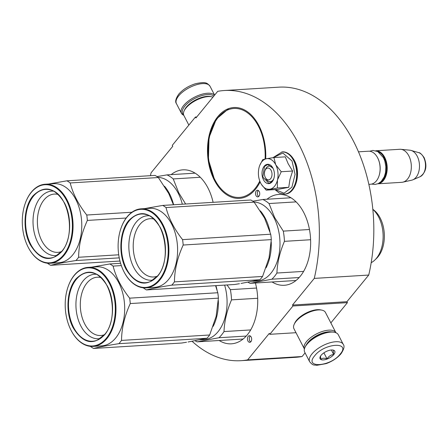 <?xml version="1.0" encoding="UTF-8"?>
<svg xmlns="http://www.w3.org/2000/svg" width="448" height="448" viewBox="0 0 448 448"><rect width="100%" height="100%" fill="white"/><g stroke="black" fill="none" stroke-linecap="round" stroke-linejoin="round"><path stroke-width="0.67" d="M330.848 322.907L347.424 302.641L346.937 301.694L368.726 275.055A135.335 86.447 -93.5 0 0 278.83 87.17L224.364 90.518A135.335 86.447 -93.5 0 0 217.711 91.336L195.922 117.975L195.434 117.034L172.267 145.354L172.754 146.3L151.082 172.799A135.335 86.447 -93.5 0 0 150.433 175.678M305.082 352.873L302.098 356.518L247.638 359.867L269.31 333.368L269.797 334.314L292.964 305.99L292.477 305.049L346.937 301.694M192.108 341.298A135.335 86.447 -93.5 0 0 240.979 360.685L295.445 357.336A135.335 86.447 -93.5 0 0 302.098 356.518M368.726 275.055L314.266 278.404A135.335 86.447 -93.5 0 0 224.364 90.518M314.266 278.404L292.477 305.049M347.424 302.641L292.964 305.99M295.999 332.702L269.797 334.314M240.979 360.685A135.335 86.447 -93.5 0 0 247.638 359.867M196.762 116.95L195.434 117.034M256.245 190.926A3.31 2.117 -93.5 0 0 255.657 194.678A3.31 2.117 -93.5 0 0 257.813 196.879A3.31 2.117 -93.5 0 0 258.972 196.218A3.31 2.117 -93.5 0 0 259.566 192.466A3.31 2.117 -93.5 0 0 257.404 190.271A3.31 2.117 -93.5 0 0 256.245 190.926M248.192 336.381A3.31 2.117 -93.5 0 0 247.604 340.133A3.31 2.117 -93.5 0 0 249.76 342.328A3.31 2.117 -93.5 0 0 250.925 341.673A3.31 2.117 -93.5 0 0 251.513 337.921A3.31 2.117 -93.5 0 0 249.357 335.72A3.31 2.117 -93.5 0 0 248.192 336.381M260.114 181.927A45.506 29.07 86.5 0 1 239.434 198.369A45.506 29.07 86.5 0 1 214.346 180.208A45.506 29.07 86.5 0 1 209.653 133.414A45.506 29.07 86.5 0 1 233.845 107.526A45.506 29.07 86.5 0 1 258.938 125.686A45.506 29.07 86.5 0 1 265.709 158.872M266.974 199.242A45.506 29.07 86.5 0 1 278.712 194.449A45.506 29.07 86.5 0 1 303.8 212.61A45.506 29.07 86.5 0 1 308.493 259.403A45.506 29.07 86.5 0 1 284.295 285.286A45.506 29.07 86.5 0 1 272.059 281.971M255.41 282.99A45.506 29.07 86.5 0 1 231.386 343.818A45.506 29.07 86.5 0 1 219.15 340.497M171.147 174.63A45.506 29.07 86.5 0 1 182.885 169.837A45.506 29.07 86.5 0 1 207.973 187.998A45.506 29.07 86.5 0 1 213.108 202.328M258.334 190.534A3.31 2.117 -93.5 0 0 258.059 190.814A3.31 2.117 -93.5 0 0 258.698 196.498M250.286 335.989A3.31 2.117 -93.5 0 0 250.012 336.269A3.31 2.117 -93.5 0 0 250.65 341.953M343.263 344.383L338.29 334.746A18.911 8.26 152.7 0 0 334.337 332.27L333.301 332.074A17.965 7.851 152.7 0 0 329.896 331.901A17.965 7.851 152.7 0 0 307.3 343.515A17.965 7.851 152.7 0 0 305.39 346.478L304.954 347.435A18.911 8.26 152.7 0 0 304.679 352.094L309.652 361.732C313.667 366.391 314.042 364.526 316.635 365.35L326.178 363.625C332.41 361.29 337.35 358.002 340.995 353.774C344.008 349.25 344.764 346.119 343.263 344.383A18.911 8.26 152.7 0 0 329.426 342.944A18.911 8.26 152.7 0 0 311.937 353.948A18.911 8.26 152.7 0 0 309.652 361.732M334.337 332.27A18.911 8.26 152.7 0 0 330.753 332.091A18.911 8.26 152.7 0 0 306.964 344.31A18.911 8.26 152.7 0 0 304.954 347.435M314.726 355.729C303.481 368.564 330.467 366.906 340.144 354.166C351.389 341.326 324.397 342.989 314.726 355.729M321.082 355.337A8.271 3.618 152.7 0 0 320.202 356.703A8.271 3.618 152.7 0 0 324.313 359.8A8.271 3.618 152.7 0 0 333.788 354.558A8.271 3.618 152.7 0 0 333.054 350.067A8.271 3.618 152.7 0 0 321.082 355.337M320.533 356.087L320.779 359.318C322.274 358.019 324.369 357.89 327.068 358.932C328.67 356.283 330.876 354.805 333.687 354.491C333.194 351.971 333.306 350.622 334.018 350.437L332.713 350.017M333.687 354.491L331.369 350M327.068 358.932L323.921 352.834M183.568 114.716A17.965 7.851 -27.3 0 1 184.8 106.182A17.965 7.851 -27.3 0 1 207.402 94.573A17.965 7.851 -27.3 0 1 213.808 96.107M183.775 115.265A18.911 8.26 -27.3 0 1 181.406 113.249A18.911 8.26 -27.3 0 1 183.686 105.47A18.911 8.26 -27.3 0 1 207.474 93.246A18.911 8.26 -27.3 0 1 214.547 95.206M304.41 348.992A17.73 7.745 -27.3 0 1 304.366 348.908L293.927 328.686A17.73 7.745 -27.3 0 1 294.185 324.318L294.734 323.126A16.548 7.23 -27.3 0 1 296.486 320.393A16.548 7.23 -27.3 0 1 317.302 309.697A16.548 7.23 -27.3 0 1 320.438 309.859L321.731 310.106A17.73 7.745 -27.3 0 1 325.438 312.424L335.877 332.64A17.73 7.745 -27.3 0 1 335.922 332.73M294.185 324.318A17.73 7.745 -27.3 0 1 296.066 321.395A17.73 7.745 -27.3 0 1 318.371 309.938A17.73 7.745 -27.3 0 1 321.731 310.106M306.404 344.702A16.548 7.23 -27.3 0 1 307.899 342.502A16.548 7.23 -27.3 0 1 328.714 331.806A16.548 7.23 -27.3 0 1 331.268 331.873M304.366 348.908A17.73 7.745 -27.3 0 1 306.505 341.611A17.73 7.745 -27.3 0 1 328.804 330.154A17.73 7.745 -27.3 0 1 335.877 332.64M188.843 125.093L183.82 115.354A17.73 7.745 -27.3 0 1 184.078 110.986L184.621 109.794A16.548 7.23 -27.3 0 1 186.379 107.061A16.548 7.23 -27.3 0 1 207.194 96.365A16.548 7.23 -27.3 0 1 210.33 96.522L211.618 96.774A17.73 7.745 -27.3 0 1 212.962 97.143M184.078 110.986A17.73 7.745 -27.3 0 1 185.959 108.058A17.73 7.745 -27.3 0 1 208.258 96.6A17.73 7.745 -27.3 0 1 211.618 96.774M264.891 170.862A5.908 3.774 86.5 0 0 265.294 177.436A5.908 3.774 86.5 0 0 265.322 177.498A5.908 3.774 -93.5 0 0 270.659 178.679A5.908 3.774 -93.5 0 0 271.118 170.414A5.908 3.774 86.5 0 0 264.891 170.862L265.278 169.781M368.833 184.346L370.535 184.24A16.548 10.573 -93.5 0 0 378.846 176.394A16.548 10.573 -93.5 0 0 377.714 157.982A16.548 10.573 -93.5 0 0 377.63 157.814A16.548 10.573 86.5 0 0 368.502 151.211L358.45 151.827M378.896 176.26A16.078 10.27 -93.5 0 0 378.941 176.126A16.078 10.27 -93.5 0 0 377.843 158.239A16.078 10.27 -93.5 0 0 377.776 158.11M379.865 182.638A16.078 10.27 -93.5 0 0 384.115 157.685A16.078 10.27 86.5 0 0 377.955 151.659M375.799 150.763L399.728 149.29A16.548 10.573 86.5 0 1 400.809 149.307L409.881 150.198A15.098 9.643 86.5 0 1 411.062 150.427L418.572 152.6A12.398 7.918 86.5 0 1 423.629 157.343A12.398 7.918 86.5 0 1 420.056 176.73L412.866 179.805A15.098 9.643 -93.5 0 1 411.723 180.174L402.83 182.168A16.548 10.573 -93.5 0 1 401.761 182.325L377.832 183.792A16.548 10.573 -93.5 0 0 386.456 174.233A16.548 10.573 -93.5 0 0 384.709 157.377A16.548 10.573 86.5 0 0 375.81 150.763M402.83 182.168A16.548 10.573 -93.5 0 0 408.85 155.893A16.548 10.573 86.5 0 0 400.809 149.307M412.866 179.805A15.098 9.643 -93.5 0 0 417.217 156.206A15.098 9.643 86.5 0 0 411.062 150.427M261.878 161.672A15.366 9.817 -93.5 0 0 259.56 165.906A15.366 9.817 -93.5 0 0 258.966 167.922C257.818 173.326 258.39 178.41 260.691 183.159L260.691 183.159C263.178 187.684 266.263 189.694 269.948 189.196A15.366 9.817 -93.5 0 0 277.435 180.163L277.514 179.816A15.366 9.817 86.5 0 0 275.822 164.903L275.671 164.601A15.366 9.817 86.5 0 0 266.61 158.693L266.375 158.738A15.366 9.817 -93.5 0 0 261.878 161.672M259.773 165.34L262.724 159.662L266.375 158.738M277.435 180.163L277.362 188.026L266.179 190.142L277.558 189.442L288.747 187.326L289.957 179.463L292.611 171.03L288.182 163.772L285.292 156.85L273.913 157.55L275.671 164.601M265.087 170.374A7.801 4.984 86.5 0 1 266.454 167.63A7.801 4.984 86.5 0 1 269.192 166.079A7.801 4.984 86.5 0 1 273.28 168.801M273.874 178.45A7.801 4.984 86.5 0 1 272.894 180.102A7.801 4.984 86.5 0 1 270.15 181.653A7.801 4.984 86.5 0 1 265.77 178.382M273.23 157.646L282.862 153.031L292.029 160.983L295.075 174.401L291.9 187.191L284.026 193.217L275.24 189.582M264.219 166.208A9.694 6.194 86.5 0 1 273.017 168.246A9.694 6.194 86.5 0 1 273.683 179.032A9.694 6.194 86.5 0 1 272.222 181.703A9.694 6.194 86.5 0 1 263.469 179.76A9.694 6.194 86.5 0 1 264.219 166.208M266.179 190.142L261.436 184.453M266.61 158.693L273.913 157.55M275.822 164.903L281.232 171.73L277.514 179.816M292.611 171.03L281.232 171.73M288.747 187.326L277.362 188.026M273.706 178.965L272.306 181.502L268.985 183.383L262.819 177.106L264.499 166.387L267.82 164.506L273.05 168.314M266.05 267.859A39.598 25.295 -93.5 0 0 271.236 241.937M269.948 231.532A39.598 25.295 -93.5 0 0 265.322 218.338A39.598 25.295 -93.5 0 0 260.344 210.846M372.82 209.362A29.434 18.799 86.5 0 1 378.706 217.146A29.434 18.799 -93.5 0 1 374.864 260.008A29.434 18.799 -93.5 0 1 371.185 262.702M372.809 209.283L373.61 209.888A27.658 17.668 86.5 0 1 380.195 218.064A27.658 17.668 -93.5 0 1 376.589 258.339L374.864 260.008M290.948 197.77L262.836 199.494L252.829 201.197M303.615 271.393L276.914 273.034C277.34 262.601 279.843 252.034 284.435 241.343A43.736 27.938 -93.5 0 0 283.276 231.123L274.585 217.431L269.041 203.543L296.106 201.88M299.169 277.53L271.863 279.21A43.736 27.938 -93.5 0 0 276.914 273.034M309.462 229.51L283.276 231.123M310.598 239.736L284.435 241.343M296.033 280.493L250.107 283.321L271.863 279.21M247.996 282.229A43.736 27.938 -93.5 0 0 250.107 283.321M262.836 199.494A43.736 27.938 86.5 0 1 269.041 203.543M253.938 201.986A39.598 25.295 86.5 0 1 274.036 217.801A39.598 25.295 -93.5 0 1 278.118 258.518A39.598 25.295 -93.5 0 1 257.068 281.042L252.79 281.305M254.15 202.143L166.018 207.564A44.918 28.689 -93.5 0 0 162.742 205.425L250.869 200.004A44.918 28.689 -93.5 0 1 254.15 202.143L264.522 218.047L270.704 234.214A44.918 28.689 -93.5 0 1 271.314 239.613L269.035 257.908L262.567 276.455A44.918 28.689 86.5 0 1 261.268 278.152A44.918 28.689 86.5 0 1 259.896 279.72L171.769 285.141C160.563 286.899 152.135 288.495 146.468 289.918A44.918 28.689 86.5 0 1 143.231 287.812M241.024 283.455L259.896 279.72M153.843 219.05A29.193 18.648 -93.5 0 0 150.114 218.697A29.193 18.648 -93.5 0 0 139.86 224.504A29.193 18.648 86.5 0 0 134.669 257.594A29.193 18.648 86.5 0 0 153.698 276.976A29.193 18.648 86.5 0 0 157.354 276.17M149.223 215.751A32.295 20.63 -93.5 0 0 136.198 222.169A32.295 20.63 86.5 0 0 130.794 260.008A32.295 20.63 86.5 0 0 153.177 280.011M128.778 220.5C140.011 209.457 150.506 211.786 160.255 227.483C168.179 242.094 166.886 265.468 157.556 276.254C146.328 287.291 135.834 284.962 126.084 269.27C118.16 254.654 119.448 231.28 128.778 220.5M159.309 279.647A39.122 24.993 86.5 0 1 123.799 271.415A39.122 24.993 86.5 0 1 121.122 227.881A39.122 24.993 86.5 0 1 127.03 217.101A39.122 24.993 -93.5 0 1 162.338 224.941A39.122 24.993 -93.5 0 1 159.309 279.647M271.314 239.613L183.182 245.034A44.918 28.689 -93.5 0 0 182.571 239.63C174.283 229.113 168.767 218.422 166.018 207.564M262.567 276.455L174.434 281.876C174.58 269.763 177.498 257.482 183.182 245.034M270.704 234.214L182.571 239.63M162.742 205.425L144.558 208.617M239.434 283.718L234.601 284.497L146.468 289.918M171.769 285.141A44.918 28.689 86.5 0 0 173.135 283.573A44.918 28.689 -93.5 0 0 174.434 281.876M145.964 287.874A39.598 25.295 86.5 0 0 159.869 280.006A39.598 25.295 -93.5 0 0 166.914 235.116A39.598 25.295 -93.5 0 0 141.103 208.83L149.817 208.298A39.598 25.295 -93.5 0 1 175.627 234.584A39.598 25.295 -93.5 0 1 168.582 279.468A39.598 25.295 86.5 0 1 154.678 287.342L145.964 287.874A39.598 25.295 86.5 0 1 123.928 271.673A39.598 25.295 86.5 0 1 123.861 271.544M141.103 208.83A39.598 25.295 -93.5 0 0 127.198 216.703A39.598 25.295 86.5 0 0 121.218 227.612A39.598 25.295 86.5 0 0 121.167 227.746M173.617 204.758A39.598 25.295 -93.5 0 0 169.495 193.726A39.598 25.295 -93.5 0 0 164.517 186.234M195.121 173.158L167.009 174.888L157.002 176.585M200.278 177.268L173.219 178.931L178.763 192.819L185.634 204.019M167.009 174.888A43.736 27.938 86.5 0 1 173.219 178.931M158.116 177.374A39.598 25.295 86.5 0 1 178.209 193.189A39.598 25.295 -93.5 0 1 182.33 204.221M58.016 194.438A29.193 18.648 -93.5 0 0 54.286 194.085A29.193 18.648 -93.5 0 0 44.033 199.892A29.193 18.648 86.5 0 0 38.842 232.988A29.193 18.648 86.5 0 0 57.87 252.37A29.193 18.648 86.5 0 0 61.533 251.558M53.402 191.139A32.295 20.63 -93.5 0 0 40.376 197.557A32.295 20.63 86.5 0 0 34.972 235.402A32.295 20.63 86.5 0 0 57.35 255.399M32.956 195.888C44.184 184.85 54.678 187.174 64.434 202.871C72.358 217.482 71.064 240.862 61.734 251.642C50.501 262.679 40.006 260.35 30.257 244.658C22.333 230.048 23.626 206.668 32.956 195.888M63.487 255.035A39.122 24.993 86.5 0 1 27.972 246.809A39.122 24.993 86.5 0 1 25.295 203.269A39.122 24.993 86.5 0 1 31.203 192.494A39.122 24.993 -93.5 0 1 66.511 200.329A39.122 24.993 -93.5 0 1 63.487 255.035M173.449 204.77L168.694 193.441L158.323 177.531A44.918 28.689 -93.5 0 0 155.047 175.398L66.914 180.813L48.737 184.005M126.168 218.036L87.354 220.422A44.918 28.689 -93.5 0 0 86.744 215.023C78.462 204.501 72.94 193.816 70.196 182.952A44.918 28.689 -93.5 0 0 66.914 180.813M118.726 254.8L78.607 257.264C78.758 245.157 81.67 232.87 87.354 220.422M131.886 212.246L86.744 215.023M158.323 177.531L70.196 182.952M119.963 261.044L50.646 265.306A44.918 28.689 86.5 0 1 47.41 263.2M119.246 257.863L75.942 260.529C64.742 262.293 56.308 263.883 50.646 265.306M75.942 260.529A44.918 28.689 86.5 0 0 77.308 258.961A44.918 28.689 -93.5 0 0 78.607 257.264M50.137 263.262A39.598 25.295 86.5 0 0 64.042 255.394A39.598 25.295 -93.5 0 0 71.086 210.51A39.598 25.295 -93.5 0 0 45.276 184.218L53.99 183.686A39.598 25.295 -93.5 0 1 79.8 209.972A39.598 25.295 -93.5 0 1 72.755 254.856A39.598 25.295 86.5 0 1 58.85 262.73L50.137 263.262A39.598 25.295 86.5 0 1 28.101 247.061A39.598 25.295 86.5 0 1 28.039 246.932M45.276 184.218A39.598 25.295 -93.5 0 0 31.371 192.091A39.598 25.295 86.5 0 0 25.39 203A39.598 25.295 86.5 0 0 25.346 203.134M213.136 326.39A39.598 25.295 -93.5 0 0 218.327 300.468M217.034 290.063A39.598 25.295 -93.5 0 0 215.914 285.645M250.701 329.924L224 331.565C224.426 321.132 226.934 310.565 231.521 299.874A43.736 27.938 -93.5 0 0 230.362 289.654L227.035 284.962M246.254 336.062L218.949 337.742A43.736 27.938 -93.5 0 0 224 331.565M256.547 288.042L241.987 288.938M241.836 288.949L230.362 289.654M257.684 298.267L231.521 299.874M243.118 339.024L197.193 341.852L218.949 337.742M195.087 340.76A43.736 27.938 -93.5 0 0 197.193 341.852M199.875 339.836L204.154 339.573A39.598 25.295 -93.5 0 0 224.627 285.113M215.583 285.667L217.79 292.74A44.918 28.689 -93.5 0 1 218.4 298.144L216.121 316.434L209.653 334.986A44.918 28.689 86.5 0 1 208.354 336.683A44.918 28.689 86.5 0 1 206.987 338.251L118.854 343.672C107.654 345.43 99.221 347.026 93.559 348.449A44.918 28.689 86.5 0 1 90.322 346.343M188.11 341.986L206.987 338.251M100.929 277.581A29.193 18.648 -93.5 0 0 97.199 277.228A29.193 18.648 -93.5 0 0 86.946 283.03A29.193 18.648 86.5 0 0 81.754 316.126A29.193 18.648 86.5 0 0 100.783 335.507A29.193 18.648 86.5 0 0 104.446 334.701M96.309 274.282A32.295 20.63 -93.5 0 0 83.283 280.7A32.295 20.63 86.5 0 0 77.885 318.539A32.295 20.63 86.5 0 0 100.262 338.542M75.869 279.026C87.097 267.988 97.591 270.318 107.346 286.014C115.27 300.625 113.977 323.999 104.647 334.785C93.414 345.822 82.919 343.493 73.17 327.802C65.246 313.186 66.539 289.811 75.869 279.026M106.4 338.178A39.122 24.993 86.5 0 1 70.885 329.946A39.122 24.993 86.5 0 1 68.208 286.412A39.122 24.993 86.5 0 1 74.116 275.632A39.122 24.993 -93.5 0 1 109.424 283.466A39.122 24.993 -93.5 0 1 106.4 338.178M218.4 298.144L130.267 303.559A44.918 28.689 -93.5 0 0 129.657 298.161C121.369 287.644 115.853 276.954 113.109 266.095A44.918 28.689 -93.5 0 0 109.827 263.956L91.65 267.148M209.653 334.986L121.52 340.407C121.671 328.294 124.583 316.014 130.267 303.559M217.79 292.74L129.657 298.161M121.335 265.591L113.109 266.095M120.585 263.295L109.827 263.956M186.525 342.25L181.686 343.028L93.559 348.449M118.854 343.672A44.918 28.689 86.5 0 0 120.221 342.104A44.918 28.689 -93.5 0 0 121.52 340.407M93.05 346.405A39.598 25.295 86.5 0 0 106.954 338.531A39.598 25.295 -93.5 0 0 113.999 293.647A39.598 25.295 -93.5 0 0 88.189 267.361L96.902 266.823A39.598 25.295 -93.5 0 1 122.713 293.115A39.598 25.295 -93.5 0 1 115.668 337.999A39.598 25.295 86.5 0 1 101.763 345.867L93.05 346.405A39.598 25.295 86.5 0 1 71.014 330.204A39.598 25.295 86.5 0 1 70.952 330.075M88.189 267.361A39.598 25.295 -93.5 0 0 74.284 275.234A39.598 25.295 86.5 0 0 68.303 286.143A39.598 25.295 86.5 0 0 68.258 286.278M289.666 197.848A45.506 29.07 86.5 0 1 290.282 197.366M295.422 280.974A45.506 29.07 86.5 0 1 294.756 280.571M242.508 339.506A45.506 29.07 86.5 0 1 241.842 339.102M193.844 173.236A45.506 29.07 86.5 0 1 194.454 172.754M181.406 113.249L176.428 103.617A18.911 8.26 -27.3 0 1 178.713 95.833A18.911 8.26 -27.3 0 1 196.202 84.829A18.911 8.26 -27.3 0 1 210.039 86.268L214.614 95.127M282.01 151.911A21.157 13.513 86.5 0 1 282.173 151.9A21.157 13.513 86.5 0 1 293.838 160.345A21.157 13.513 86.5 0 1 296.016 182.101A21.157 13.513 86.5 0 1 284.766 194.135A21.157 13.513 86.5 0 1 284.603 194.146M281.842 151.922A21.157 13.513 86.5 0 1 293.507 160.362A21.157 13.513 86.5 0 1 295.691 182.118A21.157 13.513 86.5 0 1 284.441 194.158L284.766 194.135C295.971 194.023 301.403 173.051 294.403 160.541C290.069 152.734 284.693 151.508 282.173 151.9L272.922 157.69M265.093 159.001A44.559 28.465 -93.5 0 0 258.474 126.252A44.559 28.465 -93.5 0 0 218.254 117.331A44.559 28.465 -93.5 0 0 214.81 179.642A44.559 28.465 -93.5 0 0 259.762 181.042M157.511 276.024A34.418 21.986 86.5 0 1 150.377 281.551A34.418 21.986 86.5 0 1 124.197 263.418A34.418 21.986 86.5 0 1 129.237 220.847A34.418 21.986 86.5 0 1 146.261 214.564C164.478 218.193 172.323 259.963 157.556 275.929L150.377 281.551M61.69 251.412A34.418 21.986 86.5 0 1 54.555 256.945A34.418 21.986 86.5 0 1 28.375 238.806A34.418 21.986 86.5 0 1 33.415 196.235A34.418 21.986 86.5 0 1 50.434 189.952C68.656 193.581 76.496 235.357 61.729 251.322L54.555 256.945M104.602 334.555A34.418 21.986 86.5 0 1 97.468 340.082A34.418 21.986 86.5 0 1 71.288 321.95A34.418 21.986 86.5 0 1 76.322 279.378A34.418 21.986 86.5 0 1 93.346 273.095C111.569 276.724 119.409 318.494 104.642 334.46L97.468 340.082M176.428 103.617C174.938 101.842 175.694 98.711 178.696 94.226C182.84 89.482 188.39 85.999 195.339 83.77C206.186 81.379 207.206 83.048 210.039 86.268M265.294 177.436L265.81 178.461M418.572 152.6C419.759 152.404 421.618 154.09 424.138 157.657C427.42 166.074 426.059 172.43 420.056 176.73M274.949 189.599L279.373 193.099L284.441 194.158M371.655 184.078L374.987 184.475L378.224 183.618L381.175 181.507L384.244 176.837L385.476 172.738L385.846 166.617L384.81 161.011L383.449 157.679L377.748 151.542L372.876 150.433L369.634 151.234M228.81 108.539L216.356 119.067L209.037 137.542L208.432 159.628L214.665 180.13"/></g></svg>

